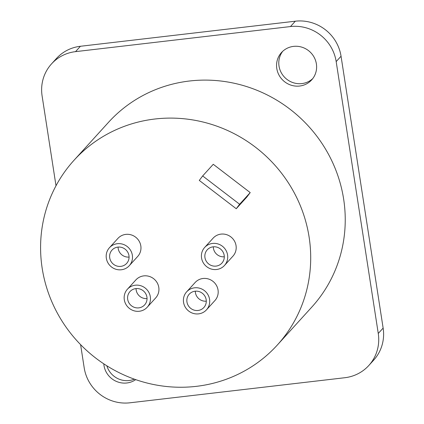 <?xml version="1.0" encoding="UTF-8"?>
<svg xmlns="http://www.w3.org/2000/svg" width="424" height="424" viewBox="0 0 424 424"><rect width="100%" height="100%" fill="white"/><g stroke="black" fill="none" stroke-linecap="round" stroke-linejoin="round"><path stroke-width="0.64" d="M80.602 344.638L84.185 367.772A40.741 39.22 -137.7 0 0 129.908 402.8L344.813 377.726A40.741 39.22 -137.7 0 0 368.822 365.483L373.698 360.119A40.741 39.22 -137.7 0 0 383.137 328.096L341.05 56.228A40.741 39.22 -137.7 0 0 295.321 21.2L80.417 46.274A40.741 39.22 -137.7 0 0 56.408 58.517L51.537 63.881A40.741 39.22 -137.7 0 0 42.098 95.903L56.005 185.76M368.822 365.483A40.741 39.22 -137.7 0 0 378.261 333.46L336.174 61.591A40.741 39.22 -137.7 0 0 290.451 26.564L75.546 51.638A40.741 39.22 -137.7 0 0 51.537 63.881M316.384 63.897A20.368 19.61 42.3 0 1 311.661 79.908A20.368 19.61 42.3 0 1 291.002 85.15A20.368 19.61 42.3 0 1 276.793 68.518A20.368 19.61 42.3 0 1 281.515 52.507A20.368 19.61 42.3 0 1 302.169 47.265A20.368 19.61 42.3 0 1 316.384 63.897M135.696 379.628A20.368 19.61 42.3 0 1 103.981 365.462A20.368 19.61 42.3 0 1 103.795 363.834M74.004 160.288L108.539 122.292A137.355 132.23 42.3 0 1 247.828 86.952A137.355 132.23 42.3 0 1 343.647 199.11A137.355 132.23 42.3 0 1 311.82 307.066L277.291 345.062A137.355 132.23 42.3 0 1 137.996 380.402A137.355 132.23 42.3 0 1 42.177 268.249A137.355 132.23 42.3 0 1 74.004 160.288A137.355 132.23 42.3 0 1 213.299 124.948A137.355 132.23 42.3 0 1 309.112 237.101A137.355 132.23 42.3 0 1 277.291 345.062M282.681 51.331A20.368 19.61 -137.7 0 0 279.019 66.07A20.368 19.61 -137.7 0 0 292.422 82.42A20.368 19.61 -137.7 0 0 312.721 78.636M106.837 365.795A20.368 19.61 -137.7 0 0 134.339 379.151M236.242 208.725L246.832 197.07L250.213 192.597L213.261 164.289L202.667 175.944L199.291 180.417L236.242 208.725L239.618 204.251L202.667 175.944M129.246 265.742L137.721 256.419A13.388 12.884 -137.7 0 0 140.821 245.899A13.388 12.884 -137.7 0 0 131.482 234.965A13.388 12.884 -137.7 0 0 117.909 238.41L109.434 247.733A13.388 12.884 -137.7 0 0 106.334 258.253A13.388 12.884 -137.7 0 0 115.672 269.187A13.388 12.884 -137.7 0 0 129.246 265.742A13.388 12.884 -137.7 0 0 132.346 255.222A13.388 12.884 -137.7 0 0 123.008 244.288A13.388 12.884 -137.7 0 0 109.434 247.733M147.213 307.236L155.688 297.913A13.388 12.884 -137.7 0 0 158.788 287.393A13.388 12.884 -137.7 0 0 149.449 276.464A13.388 12.884 -137.7 0 0 135.876 279.909L127.401 289.232A13.388 12.884 -137.7 0 0 124.301 299.752A13.388 12.884 -137.7 0 0 133.639 310.681A13.388 12.884 -137.7 0 0 147.213 307.236A13.388 12.884 -137.7 0 0 150.313 296.715A13.388 12.884 -137.7 0 0 140.975 285.787A13.388 12.884 -137.7 0 0 127.401 289.232M206.467 309.843L214.942 300.521A13.388 12.884 -137.7 0 0 218.042 290A13.388 12.884 -137.7 0 0 208.703 279.066A13.388 12.884 -137.7 0 0 195.13 282.511L186.655 291.834A13.388 12.884 -137.7 0 0 183.555 302.36A13.388 12.884 -137.7 0 0 192.888 313.288A13.388 12.884 -137.7 0 0 206.467 309.843A13.388 12.884 -137.7 0 0 209.567 299.323A13.388 12.884 -137.7 0 0 200.229 288.394A13.388 12.884 -137.7 0 0 186.655 291.834M224.471 265.472L232.946 256.149A13.388 12.884 -137.7 0 0 236.046 245.629A13.388 12.884 -137.7 0 0 226.708 234.695A13.388 12.884 -137.7 0 0 213.134 238.14L204.66 247.462A13.388 12.884 -137.7 0 0 201.554 257.988A13.388 12.884 -137.7 0 0 210.892 268.917A13.388 12.884 -137.7 0 0 224.471 265.472A13.388 12.884 -137.7 0 0 227.571 254.951A13.388 12.884 -137.7 0 0 218.233 244.017A13.388 12.884 -137.7 0 0 204.66 247.462M118.084 247.086A9.895 9.524 -137.7 0 0 118.201 248.538A9.895 9.524 -137.7 0 0 129.066 257.066M136.051 288.58A9.895 9.524 -137.7 0 0 136.168 290.032A9.895 9.524 -137.7 0 0 147.038 298.565M195.305 291.187A9.895 9.524 -137.7 0 0 195.422 292.639A9.895 9.524 -137.7 0 0 206.287 301.167M213.309 246.816A9.895 9.524 -137.7 0 0 213.426 248.268A9.895 9.524 -137.7 0 0 224.291 256.796M250.213 192.597L239.618 204.251M128.954 255.614A9.895 9.524 42.3 0 1 126.659 263.394A9.895 9.524 42.3 0 1 116.627 265.938A9.895 9.524 42.3 0 1 109.726 257.861A9.895 9.524 42.3 0 1 112.016 250.081A9.895 9.524 42.3 0 1 122.054 247.537A9.895 9.524 42.3 0 1 128.954 255.614M146.921 297.113A9.895 9.524 42.3 0 1 144.626 304.888A9.895 9.524 42.3 0 1 134.594 307.437A9.895 9.524 42.3 0 1 127.693 299.355A9.895 9.524 42.3 0 1 129.988 291.579A9.895 9.524 42.3 0 1 140.021 289.036A9.895 9.524 42.3 0 1 146.921 297.113M206.175 299.72A9.895 9.524 42.3 0 1 203.88 307.495A9.895 9.524 42.3 0 1 193.847 310.039A9.895 9.524 42.3 0 1 186.947 301.962A9.895 9.524 42.3 0 1 189.237 294.187A9.895 9.524 42.3 0 1 199.275 291.638A9.895 9.524 42.3 0 1 206.175 299.72M224.179 255.349A9.895 9.524 42.3 0 1 221.885 263.124A9.895 9.524 42.3 0 1 211.852 265.668A9.895 9.524 42.3 0 1 204.951 257.591A9.895 9.524 42.3 0 1 207.241 249.816A9.895 9.524 42.3 0 1 217.274 247.266A9.895 9.524 42.3 0 1 224.179 255.349M80.417 46.274L75.546 51.638M295.321 21.2L290.451 26.564M341.05 56.228L336.174 61.591M383.137 328.096L378.261 333.46"/></g></svg>
